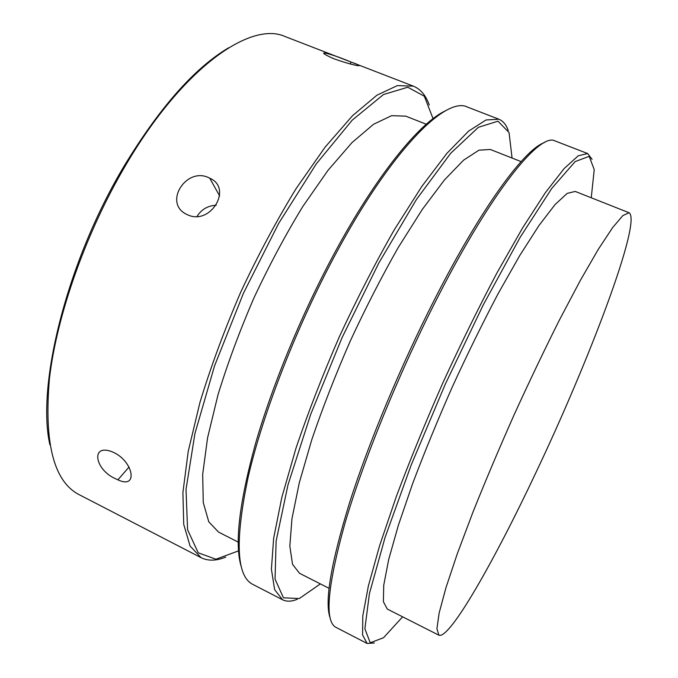 <?xml version="1.0" encoding="UTF-8"?>
<svg xmlns="http://www.w3.org/2000/svg" width="678" height="678" viewBox="0 0 678 678"><rect width="100%" height="100%" fill="white"/><g stroke="black" fill="none" stroke-linecap="round" stroke-linejoin="round"><path stroke-width="1.02" d="M197.001 216.468C201.383 209.426 207.79 205.68 216.24 205.231M413.377 86.157L285.26 36.612C251.072 20.713 183.391 66.978 125.964 164.746C86.123 232.003 56.833 315.084 49.46 378.46C43.85 442.844 53.732 481.566 79.106 494.643L201.137 557.697L190.103 546.087L183.73 524.391L182.899 492.559L188.238 451.319L199.976 402.325C210.883 366.552 224.486 329.779 240.783 292.006C258.25 254.759 276.76 220.197 296.303 188.306L325.203 147.033L352.526 115.692L376.909 95.208L397.367 85.597L413.377 86.157C420.58 89.115 425.869 95.395 429.25 104.98M228.622 47.782C194.781 67.859 160.178 106.904 124.82 164.932C67.071 260.674 36.248 385.426 49.901 444.836M225.749 557.096C216.333 560.926 208.129 561.121 201.137 557.697M334.601 58.994C354.28 66.071 369.188 68.325 350.975 62.037C332.644 54.189 311.99 48.587 331.5 57.732L334.601 58.994M115.294 478.634L117.896 479.821C138.931 489.948 133.397 459.955 111.667 451.599C90.572 443.726 94.784 469.566 115.294 478.634M187.62 214.816C210.604 225.74 233.062 188.026 209.748 178.212C186.814 165.551 162.483 203.137 186.806 214.434L187.62 214.816M402.63 616.827L383.545 637.71L370.23 642.778L364.874 628.752L369.434 593.547L385.011 537.629L411.139 465.15L445.336 384.079L483.355 304.719L520.28 237.105L551.807 188.365L575.139 161.61L589.19 156.313L594.225 169.644L591.25 197.773M374.392 642.956L367.145 643.473L362.569 634.955L362.789 615.878L368.374 585.953L379.595 545.697L396.291 496.618C409.944 460.252 425.453 422.36 442.827 382.943C460.811 343.805 478.888 307.066 497.059 272.734L522.73 227.698L545.426 192.603L564.121 168.585L578.258 155.771L587.665 153.55L592.089 159.313M238.52 550.883L215.926 559.214L198.23 552.807L187.586 529.764L186.018 489.482L194.942 433.471L214.553 365.849L243.453 293.21L278.666 223.409L316.279 163.89L352.297 120.074L383.485 94.539L407.792 87.225L424.318 96.225L433.072 118.658M238.19 542.095L218.536 532.094L208.782 521.823L203.256 502.559L202.68 474.346L207.553 437.92L218.002 394.774C227.655 363.34 239.631 331.059 253.945 297.93C269.251 265.251 285.48 234.876 302.608 206.807L327.974 170.373L352.018 142.575L373.51 124.303L391.604 115.667L405.749 116.15L426.276 124.235M498.855 119.209L467.464 107.073C445.98 95.878 390.977 150.431 335.093 255.097C296.439 327.118 262.954 413.292 248.334 476.329C234.868 540.01 236.308 576.003 252.648 584.309L282.556 599.759L274.624 589.631L271.412 569.189L273.649 538.256L281.811 497.474L295.922 448.412C308.143 412.334 322.669 375.01 339.483 336.432C357.204 298.261 375.519 262.64 394.418 229.571L421.792 186.475L446.912 153.33L468.574 131.142L486.016 119.981L498.855 119.209C503.084 120.93 506.212 124.701 508.237 130.532M446.37 110.387C420.241 121.709 376.121 175.28 333.432 255.089C301.202 315.168 272.2 385.638 255.504 443.683C239.232 502.915 234.444 543.798 241.148 566.325M320.389 583.902L299.286 598.547L283.446 597.81L275.048 579.088L276.124 541.078L287.997 484.838L310.609 414.58L342.076 337.602L378.833 263.005L416.436 199.485L450.667 153.304L478.397 127.303L497.983 121.176L509.042 132.541L512.068 158.042M297.252 599.276C291.54 601.623 286.641 601.784 282.556 599.759M587.665 153.55L555.036 140.931C540.061 132.159 491.745 190.925 436.776 299.032C398.8 373.409 363.179 461.048 344.805 523.806C327.279 587.012 324.364 621.548 336.068 627.413L367.145 643.473M544.231 142.677C524.636 149.16 481.346 207.57 434.835 298.922C400.986 365.222 368.756 442.548 349.585 502.661C330.813 563.715 324.355 602.217 330.211 618.167M329.025 588.292L299.515 573.283L292.54 564.316L289.82 546.137L291.964 518.712L299.312 482.685L311.846 439.497C322.643 407.809 335.415 375.061 350.17 341.237C365.705 307.77 381.748 276.497 398.308 247.402L422.326 209.383L444.421 179.992L463.532 160.203L478.939 150.185L490.279 149.457L521.085 161.601M438.92 635.218L387.24 609.03L383.392 601.717L383.731 585.25L388.68 559.536L398.41 525.136L412.716 483.406C424.343 452.565 437.505 420.487 452.201 387.163C467.396 354.069 482.685 322.948 498.059 293.794L519.814 255.411L539.112 225.325L555.079 204.561L567.172 193.399L575.207 191.425L629.074 212.748C642.21 221.011 589.013 360.899 535.747 472.956C494.821 559.909 449.751 639.549 438.92 635.218L436.92 628.769L439.132 613.048L445.904 587.885L457.286 553.782L472.981 512.068C485.372 481.1 499.05 448.743 514.034 414.995C529.357 381.409 544.51 349.712 559.477 319.906L580.3 280.497L598.276 249.36L612.624 227.613L622.921 215.528L629.074 212.748M350.314 64.003L350.975 62.037M219.63 195.925L209.748 178.212M129.083 467.015L117.896 479.821"/></g></svg>
